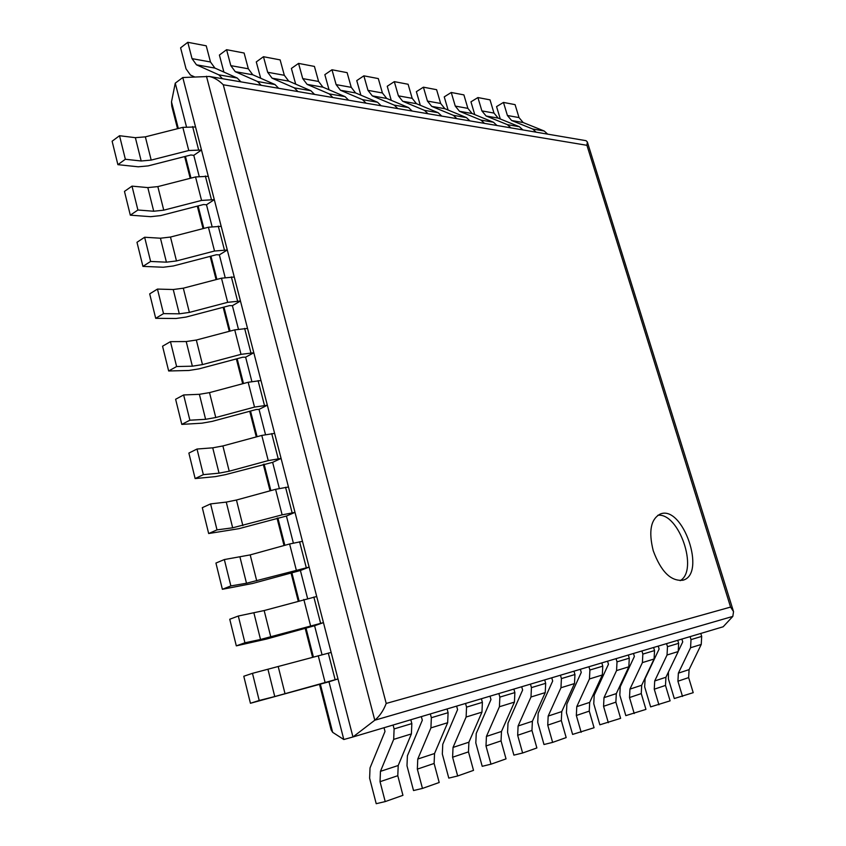 <?xml version="1.0" encoding="UTF-8"?>
<svg xmlns="http://www.w3.org/2000/svg" width="846" height="846" viewBox="0 0 846 846"><rect width="100%" height="100%" fill="white"/><g stroke="black" fill="none" stroke-linecap="round" stroke-linejoin="round"><path stroke-width="1.27" d="M328.978 681.77L337.988 678.936L331.146 652.435L252.478 673.331L243.785 676.25L250.437 703.269L328.978 681.77L343.814 739.52L352.962 736.972L182.789 77.525L175.259 83.162L171.495 101.869L171.78 106.173L177.533 128.698M343.814 739.52L332.658 732.329L331.124 729.834L319.513 684.372M175.259 83.162L186.427 126.657M193.787 155.336L201.496 150.006L195.542 126.963L182.831 127.355L145.364 136.851L135.371 137.686L119.529 135.72L112.116 141.219L117.89 164.663L138.236 166.799L148.166 165.89L190.868 154.987L193.787 155.336L199.148 176.222M206.487 204.774L214.302 199.656L208.275 176.296L195.542 176.951L157.842 186.606L147.817 187.601L131.997 186.131L124.468 191.408L130.316 215.17L150.641 216.682L160.603 215.603L203.569 204.521L206.487 204.774L212.05 226.464M219.357 254.879L227.299 249.993L221.187 226.316L208.423 227.225L170.49 237.049L160.444 238.212L144.634 237.25L136.989 242.294L142.921 266.384L163.225 267.241L173.219 265.993L216.439 254.731L219.357 254.879L225.131 277.403M232.396 305.681L240.465 301.017L234.268 277.012L221.483 278.197L183.318 288.19L173.24 289.522L157.451 289.078L149.689 293.879L155.696 318.318L175.979 318.498L185.993 317.081L229.488 305.628L232.396 305.681L238.403 329.052M245.626 357.181L253.811 352.761L247.529 328.417L234.733 329.877L196.325 340.039L186.215 341.551L170.458 341.647L162.559 346.204L168.661 370.982L188.912 370.474L198.958 368.877L242.717 357.224L245.626 357.181L251.844 381.419M259.035 409.39L267.347 405.213L260.98 380.531L248.164 382.276L209.512 392.618L199.381 394.31L183.635 394.955L175.619 399.259L181.805 424.396L202.025 423.18L212.092 421.403L256.137 409.549L259.035 409.39L265.485 434.527M272.634 462.339L281.084 458.416L274.622 433.385L261.784 435.426L222.889 445.948L212.727 447.83L197.012 449.036L188.87 453.075L195.14 478.572L215.318 476.626L225.417 474.659L272.634 462.339L279.317 488.396M286.424 516.039L295 512.369L288.454 486.989L275.595 489.316L236.446 500.028L226.263 502.101L210.58 503.899L202.3 507.674L208.666 533.53L238.932 528.676L286.424 516.039L293.351 543.026M300.404 570.5L309.128 567.106L302.477 541.345L289.607 543.989L250.205 554.891L224.338 559.555L215.931 563.055L222.382 589.292L252.647 583.465L300.404 570.5L307.584 598.45M314.585 625.733L323.447 622.614L316.711 596.493L264.164 610.548L238.308 616.025L229.752 619.24L236.309 645.858L266.553 639.047L314.585 625.733L322.019 654.677M723.161 626.78L732.826 616.396L733.535 611.626L730.574 607.079L386.22 703.438C383.46 710.608 379.643 716.202 374.789 720.221L352.962 736.972L723.161 626.78M182.789 77.525L209.322 76.468C214.123 77.515 218.776 80.275 223.27 84.769L386.22 703.438M209.322 76.468L586.035 140.679L587.346 141.959L586.934 145.311L730.574 607.079M653.239 550.735C661.012 571.695 670.92 581.519 682.965 580.208C706.77 574.127 682.754 504.639 660.303 514.019C650.764 519.074 648.406 531.309 653.239 550.735M680.163 580.673C698.87 570.289 678.862 512.338 657.797 515.299M268.055 669.694L274.76 696.544L259.193 700.488L252.478 673.331M337.988 678.936L274.76 696.544M250.437 703.269L259.193 700.488M253.927 613.022L260.526 639.481L244.928 642.78L238.308 616.025M323.447 622.614L260.526 639.481M236.309 645.858L244.928 642.78M239.989 557.165L246.493 583.243L230.863 585.918L224.338 559.555M309.128 567.106L246.493 583.243M222.382 589.292L230.863 585.918M226.263 502.101L232.671 527.809L217.01 529.882L210.58 503.899M295 512.369L282.141 514.854L232.671 527.809M208.666 533.53L217.01 529.882M212.727 447.83L219.04 473.168L203.347 474.648L197.012 449.036M281.084 458.416L268.235 460.594L229.224 471.201L219.04 473.168M195.14 478.572L203.347 474.648M199.381 394.31L205.61 419.309L189.885 420.208L183.635 394.955M267.347 405.213L254.519 407.095L215.762 417.522L205.61 419.309M181.805 424.396L189.885 420.208M186.215 341.551L192.359 366.191L176.613 366.54L170.458 341.647M253.811 352.761L241.004 354.347L202.48 364.594L192.359 366.191M168.661 370.982L176.613 366.54M173.24 289.522L179.299 313.824L163.521 313.623L157.451 289.078M240.465 301.017L227.669 302.329L189.388 312.407L179.299 313.824M155.696 318.318L163.521 313.623M160.444 238.212L166.419 262.175L150.62 261.456L144.634 237.25M227.299 249.993L214.524 251.029L176.486 260.938L166.419 262.175M142.921 266.384L150.62 261.456M147.817 187.601L153.718 211.236L137.898 210.009L131.997 186.131M214.302 199.656L201.56 200.428L163.754 210.168L153.718 211.236M130.316 215.17L137.898 210.009M135.371 137.686L141.187 160.994L125.356 159.27L119.529 135.72M201.496 150.006L188.764 150.514L151.191 160.095L141.187 160.994M117.89 164.663L125.356 159.27M668.446 671.988L668.435 678.968L674.304 698.532L693.212 692.673L688.644 677.604L689.088 669.62L701.239 644.451L701.683 636.393L691.013 639.597L690.569 647.74L678.365 673.152L689.088 669.62M691.013 639.597L690.103 636.626L700.784 633.443L701.683 636.393M678.365 673.152L677.921 681.22L682.511 696.459M681.865 639.079L682.733 641.913L678.64 650.489M503.465 102.429L507.41 115.49L519.01 117.583L515.087 104.64L503.465 102.429L496.56 106.596L500.282 118.99M519.01 117.583L523.177 122.554L544.221 131.014L547.658 134.144M507.41 115.49L511.587 120.502L532.716 129.026L536.174 132.188M658.23 646.111L659.108 649.019L645.107 678.651L644.673 686.857L650.627 706.886L670.117 700.848L665.485 685.419L665.929 677.255L678.206 651.557L678.651 643.32L667.483 646.682L667.039 655.005L654.709 680.956L665.929 677.255M667.483 646.682L666.563 643.626L677.731 640.306L678.651 643.32M654.709 680.956L654.265 689.204L658.918 704.803M477.916 97.554L481.882 110.889L493.979 113.068L490.024 99.86L477.916 97.554L470.958 101.827L474.754 114.601M493.979 113.068L498.178 118.133L519.391 126.72L522.87 129.914M481.882 110.889L486.101 115.997L507.389 124.648L510.878 127.873M633.495 653.472L634.373 656.454L620.245 686.719L619.811 695.116L625.828 715.631L645.942 709.392L641.257 693.593L641.691 685.239L654.085 659.002L654.54 650.574L642.844 654.095L642.4 662.608L629.942 689.109L641.691 685.239M642.844 654.095L641.913 650.965L653.609 647.486L654.54 650.574M629.942 689.109L629.509 697.559L634.214 713.538M451.246 92.478L455.264 106.088L467.88 108.362L463.894 94.889L451.246 92.478L444.245 96.867L448.116 110.043M467.88 108.362L472.11 113.533L493.493 122.258L496.993 125.504M455.264 106.088L459.505 111.302L480.962 120.09L484.472 123.368M607.555 661.191L608.454 664.247L594.199 695.169L593.765 703.766L599.856 724.8L620.615 718.349L615.877 702.148L616.311 693.604L628.832 666.796L629.276 658.177L617.009 661.858L616.565 670.582L604.002 697.664L616.311 693.604M617.009 661.858L616.068 658.664L628.335 655.005L629.276 658.177M604.002 697.664L603.558 706.304L608.327 722.696M423.412 87.18L427.452 101.076L440.639 103.455L436.61 89.687L423.412 87.18L416.369 91.685L420.314 105.295M440.639 103.455L444.901 108.722L466.442 117.583L469.964 120.904M427.452 101.076L431.735 106.395L453.34 115.32L456.882 118.673M580.345 669.292L581.255 672.422L566.873 704.041L566.439 712.84L572.605 734.413L594.061 727.74L589.26 711.126L589.694 702.381L602.331 674.981L602.775 666.151L589.905 670.021L589.451 678.957L576.771 706.643L589.694 702.381M589.905 670.021L588.943 666.733L601.823 662.894L602.775 666.151M576.771 706.643L576.338 715.494L581.16 732.298M394.31 81.639L398.392 95.841L412.182 98.326L408.11 84.262L394.31 81.639L387.235 86.26L391.254 100.346M412.182 98.326L416.475 103.698L438.154 112.698L441.707 116.082M398.392 95.841L402.696 101.266L424.449 110.34L428.013 113.745M551.761 677.805L552.681 681.019L538.172 713.347L537.739 722.368L543.989 744.512L552.628 742.386L566.175 737.596L561.321 720.559L561.755 711.592L574.497 683.568L574.942 674.516L561.416 678.587L560.961 687.745L548.176 716.065L561.755 711.592M561.416 678.587L560.443 675.214L573.979 671.185L574.942 674.516M548.176 716.065L547.743 725.138L552.628 742.386M363.865 75.833L367.978 90.363L382.413 92.965L378.31 78.583L363.865 75.833L356.758 80.592L360.872 95.175M382.413 92.965L386.728 98.443L408.555 107.59L412.139 111.038M367.978 90.363L372.314 95.894L394.204 105.116L397.8 108.595M521.696 686.751L522.627 690.05L508.002 723.14L507.579 732.393L513.892 755.129L522.617 753.003L536.872 747.959L531.954 730.458L532.388 721.268L545.236 692.599L545.681 683.325L531.436 687.608L530.992 696.998L518.101 725.984L532.388 721.268M531.436 687.608L530.463 684.139L544.708 679.898L545.681 683.325M518.101 725.984L517.667 735.28L522.617 753.003M331.981 69.763L336.126 84.621L351.249 87.339L347.114 72.65L331.981 69.763L324.843 74.66L329.041 89.782M351.249 87.339L355.595 92.944L377.549 102.239L381.155 105.761M336.126 84.621L340.494 90.279L362.5 99.638L366.117 103.201M490.024 696.173L490.966 699.579L476.235 733.45L475.812 742.936L482.209 766.307L490.997 764.181L506.024 758.873L501.054 740.885L501.477 731.462L514.431 702.106L514.876 692.588L499.859 697.104L499.426 706.748L486.429 736.422L501.477 731.462M499.859 697.104L498.876 693.54L513.882 689.078L514.876 692.588M486.429 736.422L485.995 745.961L490.997 764.181M298.553 63.397L302.731 78.604L318.593 81.459L314.426 66.422L298.553 63.397L291.394 68.441L295.688 84.145M318.593 81.459L322.961 87.18L345.031 96.624L348.658 100.219M302.731 78.604L307.119 84.378L329.242 93.895L332.88 97.533M456.629 706.114L457.58 709.614L442.754 744.311L442.331 754.05L448.792 778.098L457.665 775.972L473.517 770.368L468.483 751.872L468.906 742.196L481.956 712.142L482.389 702.36L466.548 707.129L466.114 717.027L453.033 747.43L468.906 742.196M466.548 707.129L465.543 703.46L481.395 698.743L482.389 702.36M453.033 747.43L452.599 757.223L457.665 775.972M263.466 56.714L267.674 72.28L284.319 75.283L280.132 59.886L263.466 56.714L256.285 61.917L260.674 78.255M284.319 75.283L288.719 81.121L310.894 90.734L314.543 94.403M267.674 72.28L272.074 78.181L294.292 87.868L297.951 91.58M421.35 716.615L422.313 720.221L407.402 755.785L406.989 765.789L413.525 790.545L422.461 788.419L439.201 782.497L434.114 763.462L434.537 753.522L447.661 722.717L448.094 712.681L431.354 717.715L430.921 727.888L417.765 759.052L434.537 753.522M431.354 717.715L430.339 713.939L447.09 708.959L448.094 712.681M417.765 759.052L417.342 769.12L422.461 788.419M226.591 49.692L230.821 65.639L248.333 68.79L244.113 53.023L226.591 49.692L219.4 55.053L223.894 72.09M248.333 68.79L252.743 74.765L275.003 84.537L278.662 88.291M230.821 65.639L235.251 71.677L257.533 81.523L261.203 85.319M384.031 727.729L385.004 731.43L370.03 767.914L369.617 778.204L376.216 803.7L385.216 801.585L402.939 795.325L397.789 775.708L398.212 765.503L411.399 733.916L411.833 723.594L394.109 728.924L393.686 739.383L380.457 771.351L398.212 765.503M394.109 728.924L393.083 725.033L410.818 719.756L411.833 723.594M380.457 771.351L380.044 781.693L385.216 801.585M187.791 42.3L192.042 58.649L210.474 61.97L206.234 45.811L187.791 42.3L180.6 47.841L186.035 68.843L190.435 75.03L194.527 76.891M210.474 61.97L214.905 68.082L237.218 78.012L240.899 81.851M192.042 58.649L196.484 64.825L218.818 74.839L222.498 78.72M171.495 101.869L178.305 128.497M185.433 156.383L190.985 178.115M198.091 205.938L203.844 228.409M210.94 256.158L216.872 279.402M223.947 307.087L230.091 331.103M237.144 358.715L243.489 383.524M250.532 411.061L257.078 436.695M264.1 464.137L270.868 490.617M277.858 517.974L284.848 545.31M291.817 572.573L299.029 600.797M305.977 627.954L313.422 657.088M320.338 684.139L332.658 732.329M732.826 616.396L374.789 720.221L206.466 76.256M586.934 145.311L223.27 84.769M278.323 667.008L285.039 693.762M318.244 655.724L325.076 682.373M328.29 653.091L335.132 679.655M264.164 610.548L270.783 636.911M303.82 599.454L310.556 625.723M313.845 597.033L320.592 623.216M250.205 554.891L256.729 580.874M289.607 543.989L296.248 569.887M299.6 541.778L306.252 567.581M236.446 500.028L242.876 525.652M275.595 489.316L282.141 514.854M285.567 487.296L292.124 512.739M222.889 445.948L229.224 471.201M261.784 435.426L268.235 460.594M271.735 433.586L278.197 458.669M209.512 392.618L215.762 417.522M248.164 382.276L254.519 407.095M258.083 380.626L264.46 405.361M196.325 340.039L202.48 364.594M234.733 329.877L241.004 354.347M244.631 328.407L250.913 352.793M183.318 288.19L189.388 312.407M221.483 278.197L227.669 302.329M231.36 276.906L237.557 300.954M170.49 237.049L176.486 260.938M208.423 227.225L214.524 251.029M218.268 226.104L224.38 249.824M157.842 186.606L163.754 210.168M195.542 176.951L201.56 200.428M205.356 175.989L211.384 199.402M145.364 136.851L151.191 160.095M182.831 127.355L188.764 150.514M192.624 126.562L198.567 149.647M677.921 681.22L688.644 677.604M701.239 644.451L690.569 647.74M511.587 120.502L523.177 122.554M544.221 131.014L532.716 129.026M654.265 689.204L665.485 685.419M678.206 651.557L667.039 655.005M486.101 115.997L498.178 118.133M519.391 126.72L507.389 124.648M629.509 697.559L641.257 693.593M654.085 659.002L642.4 662.608M459.505 111.302L472.11 113.533M493.493 122.258L480.962 120.09M603.558 706.304L615.877 702.148M628.832 666.796L616.565 670.582M431.735 106.395L444.901 108.722M466.442 117.583L453.34 115.32M576.338 715.494L589.26 711.126M602.331 674.981L589.451 678.957M402.696 101.266L416.475 103.698M438.154 112.698L424.449 110.34M547.743 725.138L561.321 720.559M574.497 683.568L560.961 687.745M372.314 95.894L386.728 98.443M408.555 107.59L394.204 105.116M517.667 735.28L531.954 730.458M545.236 692.599L530.992 696.998M340.494 90.279L355.595 92.944M377.549 102.239L362.5 99.638M485.995 745.961L501.054 740.885M514.431 702.106L499.426 706.748M307.119 84.378L322.961 87.18M345.031 96.624L329.242 93.895M452.599 757.223L468.483 751.872M481.956 712.142L466.114 717.027M272.074 78.181L288.719 81.121M310.894 90.734L294.292 87.868M417.342 769.12L434.114 763.462M447.661 722.717L430.921 727.888M235.251 71.677L252.743 74.765M275.003 84.537L257.533 81.523M380.044 781.693L397.789 775.708M411.399 733.916L393.686 739.383M196.484 64.825L214.905 68.082M237.218 78.012L218.818 74.839M184.661 156.573L190.213 178.316M197.319 206.128L203.061 228.61M210.157 256.37L216.09 279.603M223.164 307.288L229.298 331.304M236.362 358.916L242.696 383.735M249.729 411.272L256.285 436.906M263.296 464.359L270.064 490.839M277.054 518.196L284.034 545.533M291.003 572.795L298.215 601.02M305.163 628.187L312.597 657.31M587.346 141.959L733.535 611.626"/></g></svg>
